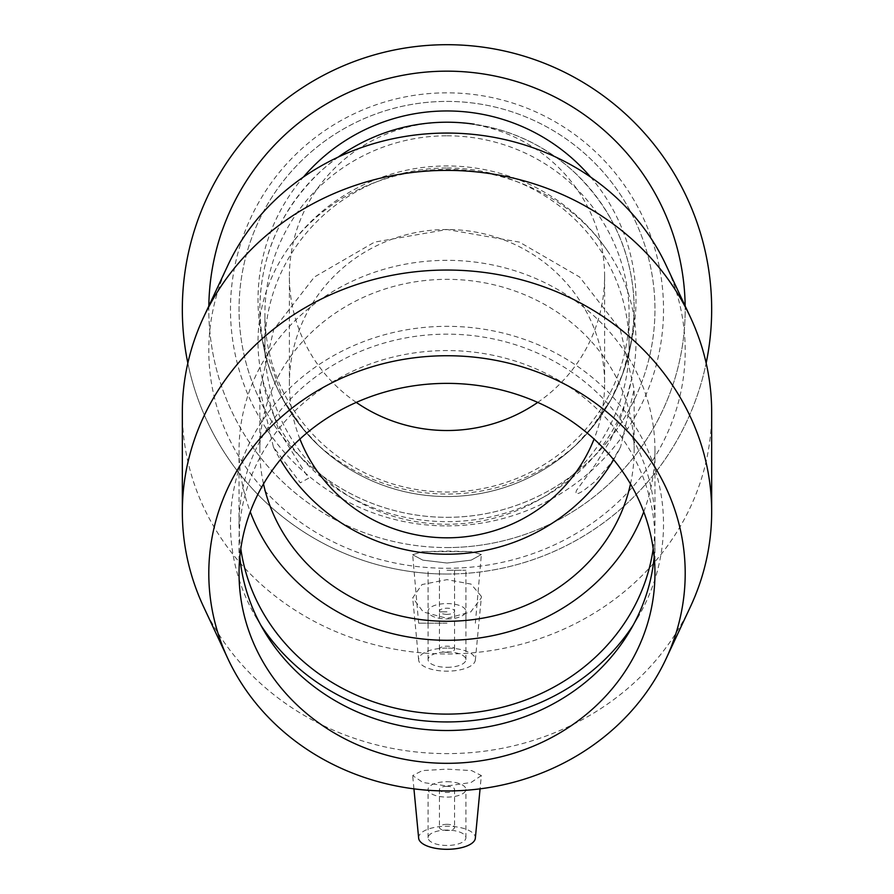 <?xml version="1.0" encoding="UTF-8"?>
<svg xmlns="http://www.w3.org/2000/svg" width="894" height="894" viewBox="0 0 894 894"><rect width="100%" height="100%" fill="white"/><g stroke="black" fill="none" stroke-linecap="round" stroke-linejoin="round"><path stroke-width="0.67" stroke-dasharray="4.47 3.35" d="M299.926 439.043A157.601 154.159 0 0 1 289.399 383.671A157.601 154.159 0 0 1 447 229.512A157.601 154.159 0 0 1 604.601 383.671A157.601 154.159 0 0 1 594.074 439.043M262.545 379.648L278.816 430.729L308.62 478.212L300.317 482.794L273.408 447L259.841 389.337L273.732 329.506L314.364 277.028L374.552 242.118L447 229.512L519.448 242.118L579.636 277.028L620.268 329.506L634.159 389.337L620.592 447L610.691 463.517L595.203 481.397L583.078 490.996L578.608 493.387L575.68 493.756L576.406 490.527L595.203 464.88L610.691 439.703L622.626 412.86L631.455 379.648A188.992 172.643 180 0 0 607.54 250.957A188.992 172.643 180 0 0 286.46 250.957A188.992 172.643 180 0 0 262.545 379.648A187.159 170.977 180 0 0 447 521.638A187.159 170.977 180 0 0 631.455 379.648M447 167.994A182.097 178.118 0 0 1 629.097 346.112A182.097 178.118 0 0 1 447 524.23A182.097 178.118 0 0 1 264.903 346.112A182.097 178.118 0 0 1 447 167.994M356.27 402.412A157.601 154.159 0 0 1 289.399 276.369A157.601 154.159 0 0 1 447 122.21A157.601 154.159 0 0 1 604.601 276.369A157.601 154.159 0 0 1 537.73 402.412M590.543 177.012A188.992 188.992 0 0 1 631.455 341.095L622.626 374.038L610.691 400.099L595.203 423.667L575.423 445.514A194.132 194.132 0 0 1 318.577 445.514L301.233 426.762L283.655 400.724L262.545 341.095A188.992 188.992 0 0 1 303.457 177.012M631.455 341.095C627.968 361.601 621.051 381.269 610.691 400.099L589.202 431.053C579.379 442.251 568.819 451.984 583.078 437.87C616.491 402.144 633.511 358.628 634.148 307.29C633.142 254.488 612.938 209.218 573.523 171.458C538.009 139.52 495.835 123.104 447 122.21C398.165 123.104 355.991 139.52 320.477 171.458C281.062 209.218 260.858 254.488 259.852 307.29C260.489 358.628 277.509 402.144 310.922 437.87C325.181 451.984 314.621 442.251 304.798 431.053L283.309 400.099C272.949 381.269 266.032 361.601 262.545 341.095A187.159 187.159 0 0 0 631.455 341.095M447 135.799A182.097 178.118 0 0 1 629.097 313.917A182.097 178.118 0 0 1 447 492.035A182.097 178.118 0 0 1 264.903 313.917A182.097 178.118 0 0 1 447 135.799M338.211 157.076A187.159 187.159 0 0 0 447 496.528A187.159 187.159 0 0 0 633.656 323.036A187.159 187.159 0 0 0 474.278 124.21M447 611.842L439.435 611.842L447 611.842M447 570.249L465.908 570.249L447 570.249M447 623.185L418.638 623.185L447 623.185M481.341 554.515L471.172 560.136L447 563.03L422.828 560.136L412.659 554.761L422.493 551.632L471.026 551.598L481.341 554.515L471.026 551.598L447 551.084L422.493 551.632L412.659 554.761L422.828 560.136L447 563.03L471.172 560.136L481.341 554.515M187.841 363.098A264.669 264.669 0 0 0 706.159 363.098M447 574.037A264.669 264.669 0 0 0 676.21 177.034A264.669 264.669 0 0 0 217.79 177.034A264.669 264.669 0 0 0 447 574.037M208.827 306.05A238.206 238.206 0 0 0 447 547.564A238.206 238.206 0 0 0 685.173 306.05M447 517.324A207.956 207.956 0 0 0 654.956 309.369A207.956 207.956 0 0 0 447 101.413A207.956 207.956 0 0 0 239.044 309.369A207.956 207.956 0 0 0 447 517.324A207.956 207.956 0 0 0 654.956 309.369A207.956 207.956 0 0 0 447 101.413A207.956 207.956 0 0 0 239.044 309.369A207.956 207.956 0 0 0 447 517.324A207.956 207.956 0 0 0 654.956 309.369A207.956 207.956 0 0 0 447 101.413A207.956 207.956 0 0 0 239.044 309.369A207.956 207.956 0 0 0 447 517.324A207.956 207.956 0 0 0 654.956 309.369A207.956 207.956 0 0 0 447 101.413A207.956 207.956 0 0 0 239.044 309.369A207.956 207.956 0 0 0 447 517.324M447 525.895A216.527 216.527 0 0 0 663.527 309.369A216.527 216.527 0 0 0 447 92.842A216.527 216.527 0 0 0 230.473 309.369A216.527 216.527 0 0 0 447 525.895M447 547.564A238.206 238.206 0 0 0 653.29 190.266A238.206 238.206 0 0 0 240.709 190.266A238.206 238.206 0 0 0 447 547.564M630.494 483.967A187.159 170.977 180 0 0 634.159 450.319A187.159 170.977 180 0 0 447 279.341A187.159 170.977 180 0 0 259.841 450.319A187.159 170.977 180 0 0 263.507 483.967M447 652.329A7.565 3.073 180 0 1 439.435 649.256A7.565 3.073 180 0 1 447 646.183A7.565 3.073 180 0 1 454.565 649.256A7.565 3.073 180 0 1 447 652.329M447 614.334A7.565 3.073 180 0 1 439.435 611.261A7.565 3.073 180 0 1 447 608.188A7.565 3.073 180 0 1 454.565 611.261A7.565 3.073 180 0 1 447 614.334M447 667.315A18.908 7.688 0 0 0 465.908 659.616A18.908 7.688 0 0 0 447 651.927A18.908 7.688 0 0 0 428.092 659.616A18.908 7.688 0 0 0 447 667.315M447 618.95A18.908 7.688 0 0 0 465.908 611.261A18.908 7.688 0 0 0 447 603.573A18.908 7.688 0 0 0 428.092 611.261A18.908 7.688 0 0 0 447 618.95M447 824.324A7.565 3.073 0 0 0 439.435 827.408A7.565 3.073 0 0 0 447 830.481A7.565 3.073 0 0 0 454.565 827.408A7.565 3.073 0 0 0 447 824.324M447 786.329A7.565 3.073 0 0 0 439.435 789.413A7.565 3.073 0 0 0 447 792.486A7.565 3.073 0 0 0 454.565 789.413A7.565 3.073 0 0 0 447 786.329M447 830.079A18.908 7.688 0 0 0 428.092 837.767A18.908 7.688 0 0 0 447 845.456A18.908 7.688 0 0 0 465.908 837.767A18.908 7.688 0 0 0 447 830.079M447 781.725A18.908 7.688 180 0 1 465.908 789.413A18.908 7.688 180 0 1 447 797.102A18.908 7.688 180 0 1 428.092 789.413A18.908 7.688 180 0 1 447 781.725M447 648.083A28.362 11.533 0 0 0 418.66 660.074A28.362 11.533 0 0 0 447 671.159A28.362 11.533 0 0 0 475.34 660.074A28.362 11.533 0 0 0 475.34 659.169A28.362 11.533 0 0 0 447 648.083M481.341 596.343L471.026 584.084L447 579.647L422.024 584.542L412.704 597.874L423.298 611.977L447 618.346L470.691 611.977L481.296 597.874L481.341 596.343M481.341 775.59L471.026 782.507L447 785.994L422.974 782.507L412.659 775.579L422.359 770.594L447 769.142L471.641 770.594L481.341 775.579L480.067 788.843M418.66 838.214A28.362 11.533 180 0 1 447 826.235A28.362 11.533 180 0 1 475.34 838.214M182.331 412.179A264.669 241.782 180 0 0 447 653.961A264.669 241.782 180 0 0 711.669 412.179M203.631 606.87A264.669 241.782 180 0 0 447 753.62A264.669 241.782 180 0 0 690.369 606.87M227.97 265.127A238.206 217.611 180 0 0 447 568.271A238.206 217.611 180 0 0 666.03 265.127M643.747 511.826A207.956 189.975 180 0 0 654.956 450.319A207.956 189.975 180 0 0 447 260.344A207.956 189.975 180 0 0 239.044 450.319A207.956 189.975 180 0 0 250.253 511.826M653.201 548.737A207.956 189.975 180 0 0 654.956 524.13A207.956 189.975 180 0 0 447 334.155A207.956 189.975 180 0 0 239.044 524.13A207.956 189.975 180 0 0 240.799 548.737M633.321 624.906A216.527 197.809 180 0 0 637.254 618.57A216.527 197.809 180 0 0 447 326.332A216.527 197.809 180 0 0 256.746 618.57A216.527 197.809 180 0 0 260.679 624.906M654.173 556.94A207.956 189.975 180 0 0 654.956 540.535A207.956 189.975 180 0 0 447 350.56A207.956 189.975 180 0 0 239.044 540.535A207.956 189.975 180 0 0 239.827 556.94M607.551 250.957A194.132 194.132 0 0 0 286.449 250.957M273.408 447A194.132 194.132 0 0 0 280.37 459.695M613.63 459.695A194.132 194.132 0 0 0 620.592 447M629.097 346.112L629.097 313.917M264.903 346.112L264.903 313.917M604.601 276.369L604.601 383.671M289.399 383.671L289.399 276.369M439.435 570.249L439.435 611.842L439.435 570.249M454.565 570.249L454.565 611.842L454.565 570.249M428.092 623.185L428.092 570.249L428.092 623.185M465.908 623.185L465.908 570.249L465.908 623.185M475.362 623.185L481.341 554.761L475.362 623.185M418.638 623.185L412.659 554.761L418.638 623.185M259.841 389.337L259.841 450.319M634.159 450.319L634.159 389.337M454.565 649.256L454.565 611.261M439.435 649.256L439.435 611.261M465.908 659.616L465.908 611.261M428.092 659.616L428.092 611.261M439.435 789.413L439.435 827.408M454.565 789.413L454.565 827.408M428.092 837.767L428.092 789.413M465.908 837.767L465.908 789.413M475.34 660.074L481.296 597.874M418.66 660.074L412.704 597.874M413.933 788.843L412.659 775.579M654.956 450.319L654.956 524.13M239.044 450.319L239.044 524.13M637.254 618.57L629.722 631.231M256.746 618.57L264.278 631.231M654.956 540.535L654.956 573.345M239.044 540.535L239.044 573.345"/><path stroke-width="1.34" d="M594.074 439.043A157.601 154.159 0 0 1 447 537.819A157.601 154.159 0 0 1 299.926 439.043M537.73 402.412A157.601 154.159 0 0 1 447 430.517A157.601 154.159 0 0 1 356.27 402.412M303.457 177.012A188.992 188.992 0 0 1 590.543 177.012M474.278 124.21A187.159 187.159 0 0 0 338.211 157.076M706.159 363.098A264.669 264.669 0 0 0 447 44.7A264.669 264.669 0 0 0 187.841 363.098M685.173 306.05A238.206 238.206 0 0 0 447 71.162A238.206 238.206 0 0 0 208.827 306.05M263.507 483.967A187.159 170.977 180 0 0 447 621.296A187.159 170.977 180 0 0 630.494 483.967M480.067 788.843L475.34 838.214A28.362 11.533 180 0 1 475.34 838.226A28.362 11.533 180 0 1 447 849.3A28.362 11.533 180 0 1 418.66 838.214L413.933 788.843M666.03 658.878L690.369 606.87A264.669 241.782 180 0 0 711.669 511.826L711.669 412.179A264.669 241.782 180 0 0 690.369 317.147A264.669 241.782 180 0 0 447 170.396A264.669 241.782 180 0 0 203.631 317.147A264.669 241.782 180 0 0 182.331 412.179L182.331 511.826A264.669 241.782 180 0 0 203.631 606.87L227.97 658.878A238.206 217.611 180 0 0 447 790.955A238.206 217.611 180 0 0 666.03 658.878A238.206 217.611 180 0 0 447 355.734A238.206 217.611 180 0 0 227.97 658.878M711.669 511.826A264.669 241.782 180 0 0 447 270.044A264.669 241.782 180 0 0 182.331 511.826M690.369 317.147L666.03 265.127A238.206 217.611 180 0 0 447 133.061A238.206 217.611 180 0 0 227.97 265.127L203.631 317.147M250.253 511.826A207.956 189.975 180 0 0 447 640.294A207.956 189.975 180 0 0 643.747 511.826M240.799 548.737A207.956 189.975 180 0 0 447 714.105A207.956 189.975 180 0 0 653.201 548.737M260.679 624.906A216.527 197.809 180 0 0 447 721.939A216.527 197.809 180 0 0 633.321 624.906M239.827 556.94A207.956 189.975 180 0 0 264.278 631.231A207.956 189.975 180 0 0 447 730.51A207.956 189.975 180 0 0 629.722 631.231A207.956 189.975 180 0 0 654.173 556.94M447 383.37A207.956 189.975 180 0 0 239.044 573.345A207.956 189.975 180 0 0 447 763.32A207.956 189.975 180 0 0 654.956 573.345A207.956 189.975 180 0 0 447 383.37M280.37 459.695A194.132 194.132 0 0 0 613.63 459.695"/></g></svg>
